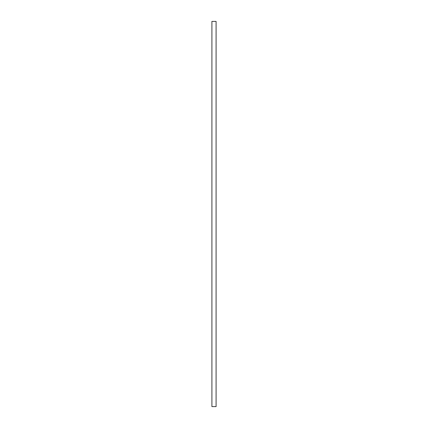 <?xml version="1.0" encoding="UTF-8"?>
<svg xmlns="http://www.w3.org/2000/svg" width="428" height="428" viewBox="0 0 428 428"><rect width="100%" height="100%" fill="white"/><g stroke="black" fill="none" stroke-linecap="round" stroke-linejoin="round"><path stroke-width="0.64" d="M211.908 406.6L216.092 406.6L216.092 21.4L211.908 21.4L211.908 406.6"/></g></svg>
